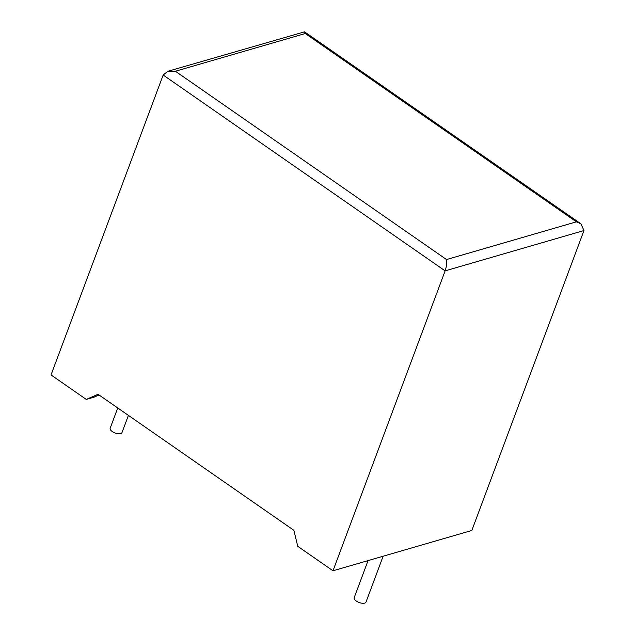 <?xml version="1.0" encoding="UTF-8"?>
<svg xmlns="http://www.w3.org/2000/svg" width="635" height="635" viewBox="0 0 635 635"><rect width="100%" height="100%" fill="white"/><g stroke="black" fill="none" stroke-linecap="round" stroke-linejoin="round"><path stroke-width="0.95" d="M117.745 407.972L110.172 428.236A6.302 2.746 20.5 0 0 112.26 431.546A6.302 2.746 20.5 0 0 118.173 433.769A6.302 2.746 20.5 0 0 121.968 432.649L128.421 415.393M383.143 556.22L365.974 602.131A6.302 2.746 -159.5 0 1 362.18 603.25A6.302 2.746 -159.5 0 1 356.267 601.028A6.302 2.746 -159.5 0 1 354.179 597.718L368.054 560.602M175.403 71.239L167.902 71.271L304.522 31.837L305.284 33.52L175.403 71.239L446.524 259.556C446.945 263.009 446.476 266.779 445.127 270.867L332.994 570.786L297.751 546.306L293.87 530.312L98.06 394.303L86.281 399.423L94.043 397.161L99.044 394.986M86.281 399.423L51.03 374.936L163.171 75.025L167.902 71.271M304.522 31.837L580.946 223.837L583.97 230.545L471.829 530.463L332.994 570.786M580.946 223.837L576.397 221.829L305.284 33.52M583.97 230.545L445.127 270.867L163.171 75.025M446.524 259.556L576.397 221.829"/></g></svg>
